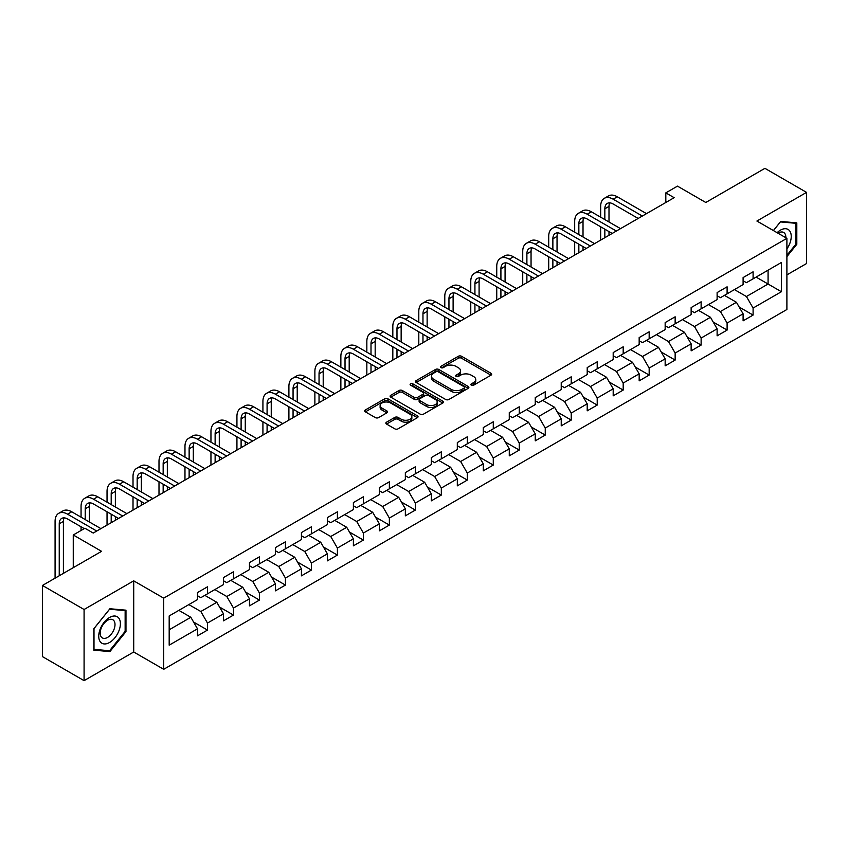 <?xml version="1.0" encoding="UTF-8"?>
<svg xmlns="http://www.w3.org/2000/svg" width="849" height="849" viewBox="0 0 849 849"><rect width="100%" height="100%" fill="white"/><g stroke="black" fill="none" stroke-linecap="round" stroke-linejoin="round"><path stroke-width="1.27" d="M471.344 385.202A1.613 0.934 0 0 0 473.636 385.202L490.998 375.173A2.314 1.337 0 0 0 491.677 374.229A2.314 1.337 0 0 0 490.998 373.284L461.58 356.293A2.314 1.337 0 0 0 458.311 356.293L440.939 366.322A1.613 0.934 0 0 0 440.461 366.98A1.613 0.934 0 0 0 440.939 367.649A1.613 0.934 0 0 0 443.231 367.649L445.481 366.344A7.397 4.266 0 0 1 455.934 366.344L458.386 367.766A7.397 4.266 0 0 1 460.561 370.78A7.397 4.266 0 0 1 458.386 373.804L456.146 375.099A1.613 0.934 0 0 0 455.669 375.767A1.613 0.934 0 0 0 456.146 376.425A1.613 0.934 0 0 0 458.428 376.425L460.678 375.131A7.397 4.266 0 0 1 471.142 375.131L473.593 376.542A7.397 4.266 0 0 1 475.758 379.567A7.397 4.266 0 0 1 473.593 382.581L471.344 383.875A1.613 0.934 0 0 0 470.877 384.544A1.613 0.934 0 0 0 471.344 385.202L471.344 383.875M386.539 422.176A2.314 1.337 0 0 0 385.871 423.12A2.314 1.337 0 0 0 386.539 424.065L394.796 428.83A2.314 1.337 0 0 0 398.064 428.83L417.358 417.687A2.314 1.337 0 0 0 418.037 416.742A2.314 1.337 0 0 0 417.358 415.808L387.929 398.818A2.314 1.337 0 0 0 384.661 398.818L365.378 409.95A2.314 1.337 0 0 0 364.699 410.895A2.314 1.337 0 0 0 365.378 411.839L375.343 417.602A2.314 1.337 0 0 0 378.612 417.602L386.868 412.826A2.314 1.337 0 0 0 387.547 411.882A2.314 1.337 0 0 0 386.868 410.948L381.923 408.093A6.187 3.566 0 0 1 380.119 405.567A6.187 3.566 0 0 1 383.928 402.267A6.187 3.566 0 0 1 390.667 403.042L410.046 414.227A6.187 3.566 0 0 1 411.85 416.742A6.187 3.566 0 0 1 408.04 420.043A6.187 3.566 0 0 1 401.301 419.268L398.064 417.411A2.314 1.337 0 0 0 394.796 417.411L386.539 422.176L386.539 424.065L394.796 419.332L394.796 417.411M786.896 274.885L806.55 263.54L806.55 192.383L764.917 168.346L705.795 202.487L677.481 186.133L665.818 192.872L674.148 197.679L93.241 533.055L84.921 528.248L73.258 534.976L73.258 567.673M84.083 609.497L84.083 680.654L133.718 652L133.718 580.843L84.083 609.497L42.45 585.46L101.572 551.33L73.258 534.976M133.718 580.843L163.698 598.152L786.896 238.346L786.896 309.503L163.698 669.309L163.698 598.152M806.55 192.383L756.915 221.037L786.896 238.346M445.64 399.476A2.314 1.337 0 0 0 448.909 399.476L468.202 388.343A2.314 1.337 0 0 0 468.871 387.399A2.314 1.337 0 0 0 468.202 386.454L438.774 369.464A2.314 1.337 0 0 0 435.505 369.464L416.212 380.596A2.314 1.337 0 0 0 415.532 381.541A2.314 1.337 0 0 0 416.212 382.485L445.64 399.476M411.224 385.552A1.613 0.934 0 0 1 412.858 385.775L442.743 403.031L423.492 414.153A2.314 1.337 0 0 1 420.223 414.153L390.795 397.162L399.051 392.429L399.051 390.508L390.795 395.273A2.314 1.337 0 0 0 390.116 396.218A2.314 1.337 0 0 0 390.795 397.162L390.795 395.273M399.051 392.429A2.314 1.337 0 0 1 402.32 392.429L402.32 390.508A2.314 1.337 0 0 0 399.051 390.508M402.32 390.508L414.248 397.396A2.314 1.337 0 0 0 417.517 397.396L422.993 394.233A2.314 1.337 0 0 0 423.672 393.299A2.314 1.337 0 0 0 422.993 392.355L410.576 385.181A1.613 0.934 0 0 1 410.099 384.512A1.613 0.934 0 0 1 411.096 383.652A1.613 0.934 0 0 1 412.858 383.854L442.775 401.131A2.314 1.337 0 0 1 443.454 402.076A2.314 1.337 0 0 1 442.775 403.02L442.775 401.131M84.083 680.654L42.45 656.617L42.45 585.46M193.593 622.041L207.496 630.075L207.496 623.06L223.478 613.827L223.478 620.842L233.475 615.079L233.475 608.054L249.468 598.821L249.468 605.846L259.454 600.073L259.454 593.058L275.447 583.825L275.447 590.84L285.434 585.078L285.434 578.052L301.427 568.83L301.427 575.845L311.413 570.072L311.413 563.057L327.406 553.824L327.406 560.849L337.403 555.076L337.403 548.061L353.386 538.828L353.386 545.843L363.383 540.081L363.383 533.055L379.365 523.822L379.365 530.848L389.362 525.075L389.362 518.06L405.344 508.827L405.344 515.842L415.341 510.079L415.341 503.054L431.324 493.831L431.324 500.846L441.321 495.073L441.321 488.058L457.314 478.825L457.314 485.851L467.3 480.078L467.3 473.052L483.293 463.83L483.293 470.845L493.28 465.072L493.28 458.057L509.273 448.824L509.273 455.849L519.259 450.076L519.259 443.061L535.252 433.828L535.252 440.843L545.249 435.081L545.249 428.055L561.231 418.822L561.231 425.848L571.228 420.075L571.228 413.06L587.211 403.827L587.211 410.842L597.208 405.079L597.208 398.054L613.19 388.831L613.19 395.846L623.187 390.073L623.187 383.058L639.17 373.825L639.17 380.851L649.167 375.078L649.167 368.063L665.16 358.83L665.16 365.845L675.146 360.082L675.146 353.057L691.139 343.824L691.139 350.849L701.125 345.076L701.125 338.061L717.118 328.828L717.118 335.843L727.105 330.081L727.105 323.055L743.098 313.833L743.098 320.848L753.095 315.075L753.095 308.06L781.398 291.716L781.398 262.479L768.08 270.173L768.08 284.022L781.398 291.716M207.496 630.075L197.499 635.848L197.499 628.822L169.184 645.166L169.184 615.939L197.499 599.596L197.499 592.57L207.496 586.808L207.496 593.822L223.478 584.59L223.478 577.575L233.475 571.801L233.475 578.827L249.468 569.594L249.468 562.579L259.454 556.806L259.454 563.821L275.447 554.599L275.447 547.573L285.434 541.811L285.434 548.825L301.427 539.593L301.427 532.578L311.413 526.804L311.413 533.83L327.406 524.597L327.406 517.572L337.403 511.809L337.403 518.824L353.386 509.591L353.386 502.576L363.383 496.803L363.383 503.828L379.365 494.596L379.365 487.581L389.362 481.808L389.362 488.822L405.344 479.6L405.344 472.575L415.341 466.812L415.341 473.827L431.324 464.594L431.324 457.579L441.321 451.806L441.321 458.831L457.314 449.599L457.314 442.573L467.3 436.811L467.3 443.825L483.293 434.592L483.293 427.578L493.28 421.804L493.28 428.83L509.273 419.597L509.273 412.572L519.259 406.809L519.259 413.824L535.252 404.591L535.252 397.576L545.249 391.803L545.249 398.828L561.231 389.595L561.231 382.581L571.228 376.807L571.228 383.822L587.211 374.6L587.211 367.575L597.208 361.812L597.208 368.827L613.19 359.594L613.19 352.579L623.187 346.806L623.187 353.831L639.17 344.598L639.17 337.573L649.167 331.81L649.167 338.825L665.16 329.592L665.16 322.578L675.146 316.804L675.146 323.83L691.139 314.597L691.139 307.582L701.125 301.809L701.125 308.824L717.118 299.601L717.118 292.576L727.105 286.813L727.105 293.828L743.098 284.595L743.098 277.581L753.095 271.807L753.095 278.833L781.398 262.479M204.832 595.361L216.824 602.291L200.831 611.513L188.839 604.594M197.499 595.743L200.831 597.675L207.496 593.822M200.831 611.513L207.496 623.06M216.824 602.291L223.478 613.827M230.811 580.366L242.803 587.285L226.81 596.518L214.818 589.599M223.478 580.748L226.81 582.669L233.475 578.827M226.81 596.518L233.475 608.054M242.803 587.285L249.468 598.821M256.791 565.36L268.783 572.29L252.79 581.523L240.798 574.593M249.468 565.752L252.79 567.673L259.454 563.821M252.79 581.523L259.454 593.058M268.783 572.29L275.447 583.825M282.77 550.364L294.762 557.284L278.78 566.516L266.788 559.597M275.447 550.746L278.78 552.667L285.434 548.825M278.78 566.516L285.434 578.052M294.762 557.284L301.427 568.83M308.749 535.369L320.742 542.288L304.759 551.521L292.767 544.591M301.427 535.751L304.759 537.672L311.413 533.83M304.759 551.521L311.413 563.057M320.742 542.288L327.406 553.824M334.729 520.363L346.721 527.293L330.739 536.515L318.746 529.596M327.406 520.745L330.739 522.676L337.403 518.824M330.739 536.515L337.403 548.061M346.721 527.293L353.386 538.828M360.719 505.367L372.7 512.287L356.718 521.519L344.726 514.6M353.386 505.749L356.718 507.67L363.383 503.828M356.718 521.519L363.383 533.055M372.7 512.287L379.365 523.822M386.698 490.361L398.69 497.291L382.697 506.513L370.705 499.594M379.365 490.754L382.697 492.675L389.362 488.822M382.697 506.513L389.362 518.06M398.69 497.291L405.344 508.827M412.678 475.366L424.67 482.285L408.677 491.518L396.685 484.599M405.344 475.748L408.677 477.669L415.341 473.827M408.677 491.518L415.341 503.054M424.67 482.285L431.324 493.831M438.657 460.37L450.649 467.29L434.656 476.522L422.664 469.593M431.324 460.752L434.656 462.673L441.321 458.831M434.656 476.522L441.321 488.058M450.649 467.29L457.314 478.825M464.636 445.364L476.629 452.284L460.636 461.516L448.643 454.597M457.314 445.746L460.636 447.678L467.3 443.825M460.636 461.516L467.3 473.052M476.629 452.284L483.293 463.83M490.616 430.369L502.608 437.288L486.626 446.521L474.633 439.591M483.293 430.751L486.626 432.672L493.28 428.83M486.626 446.521L493.28 458.057M502.608 437.288L509.273 448.824M516.595 415.363L528.587 422.293L512.605 431.515L500.613 424.596M509.273 415.755L512.605 417.676L519.259 413.824M512.605 431.515L519.259 443.061M528.587 422.293L535.252 433.828M542.575 400.367L554.567 407.287L538.584 416.519L526.592 409.6M535.252 400.749L538.584 402.67L545.249 398.828M538.584 416.519L545.249 428.055M554.567 407.287L561.231 418.822M568.565 385.361L580.546 392.291L564.564 401.524L552.572 394.594M561.231 385.754L564.564 387.675L571.228 383.822M564.564 401.524L571.228 413.06M580.546 392.291L587.211 403.827M594.544 370.366L606.536 377.285L590.543 386.518L578.551 379.599M587.211 370.748L590.543 372.669L597.208 368.827M590.543 386.518L597.208 398.054M606.536 377.285L613.19 388.831M620.523 355.37L632.516 362.29L616.523 371.522L604.53 364.592M613.19 355.752L616.523 357.673L623.187 353.831M616.523 371.522L623.187 383.058M632.516 362.29L639.17 373.825M646.503 340.364L658.495 347.294L642.502 356.516L630.51 349.597M639.17 340.746L642.502 342.678L649.167 338.825M642.502 356.516L649.167 368.063M658.495 347.294L665.16 358.83M672.482 325.369L684.474 332.288L668.481 341.521L656.489 334.602M665.16 325.751L668.481 327.672L675.146 323.83M668.481 341.521L675.146 353.057M684.474 332.288L691.139 343.824M698.462 310.363L710.454 317.293L694.471 326.525L682.479 319.595M691.139 310.755L694.471 312.676L701.125 308.824M694.471 326.525L701.125 338.061M710.454 317.293L717.118 328.828M724.441 295.367L736.433 302.286L720.451 311.519L708.459 304.6M717.118 295.749L720.451 297.67L727.105 293.828M720.451 311.519L727.105 323.055M736.433 302.286L743.098 313.833M756.088 277.103L768.08 284.022L746.43 296.524L734.438 289.594M743.098 280.754L746.43 282.675L753.095 278.833M746.43 296.524L753.095 308.06M133.718 652L163.698 669.309M665.818 192.872L665.818 202.487M169.184 629.788L190.845 617.287L178.852 610.367M190.845 617.287L197.499 628.822M739.182 307.051L753.095 315.075M713.202 322.047L727.105 330.081M687.223 337.053L701.125 345.076M661.244 352.048L675.146 360.082M635.264 367.044L649.167 375.078M609.285 382.05L623.187 390.073M583.295 397.045L597.208 405.079M557.315 412.052L571.228 420.075M531.336 427.047L545.249 435.081M505.357 442.053L519.259 450.076M479.377 457.049L493.28 465.072M453.398 472.044L467.3 480.078M427.418 487.05L441.321 495.073M401.439 502.046L415.341 510.079M375.449 517.052L389.362 525.075M349.47 532.047L363.383 540.081M323.49 547.043L337.403 555.076M297.511 562.049L311.413 570.072M271.531 577.044L285.434 585.078M245.552 592.05L259.454 600.073M219.573 607.046L233.475 615.079M786.896 256.631L796.808 244.3L796.808 222.873L780.74 221.44L773.407 230.557M93.825 650.164L109.903 651.597L125.97 631.603L125.97 610.176L109.903 608.744L93.825 628.738L93.825 650.164M795.969 243.822L796.808 244.3M125.143 631.125L125.97 631.603M108.205 650.621L109.903 651.597M471.991 385.425L473.593 384.501A7.397 4.266 0 0 0 475.758 381.488L475.758 379.567M460.561 370.78L460.561 372.711A7.397 4.266 0 0 1 458.386 375.725L456.794 376.648M490.977 375.194L461.58 358.225A2.314 1.337 0 0 0 458.311 358.225L441.586 367.872M468.17 388.354L438.774 371.384A2.314 1.337 0 0 0 435.505 371.384L416.243 382.506M464.116 388.057A1.613 0.934 0 0 0 464.583 387.399A1.613 0.934 0 0 0 464.116 386.73L438.286 371.82A1.613 0.934 0 0 0 435.993 371.82L433.627 373.189A7.397 4.266 0 0 0 431.462 376.213A7.397 4.266 0 0 0 433.627 379.227L451.275 389.426A7.397 4.266 0 0 0 461.739 389.426L464.116 388.057L464.116 389.978A1.613 0.934 0 0 0 464.583 389.32L464.583 387.399M431.462 376.213L431.462 378.134A7.397 4.266 0 0 0 433.627 381.159L433.627 379.227M464.116 389.978L461.739 391.347A7.397 4.266 0 0 1 451.275 391.347L433.627 381.159M402.32 392.429L414.248 399.327A2.314 1.337 0 0 0 417.517 399.327L422.993 396.165A2.314 1.337 0 0 0 423.672 395.22L423.672 393.299M426.633 404.548A6.187 3.566 0 0 0 433.372 405.323A6.187 3.566 0 0 0 437.193 402.023A6.187 3.566 0 0 0 435.378 399.497L428.554 395.56A2.314 1.337 0 0 0 425.285 395.56L419.809 398.722A2.314 1.337 0 0 0 419.13 399.667A2.314 1.337 0 0 0 419.809 400.611L426.633 404.548L426.633 406.469A6.187 3.566 0 0 0 433.372 407.244A6.187 3.566 0 0 0 437.193 403.944L437.193 402.023M419.13 399.667L419.13 401.588A2.314 1.337 0 0 0 419.809 402.532L419.809 400.611M426.633 406.469L419.809 402.532M411.85 416.742L411.85 418.674A6.187 3.566 0 0 1 408.04 421.974A6.187 3.566 0 0 1 401.301 421.2L398.064 419.332A2.314 1.337 0 0 0 394.796 419.332M380.119 405.567L380.119 407.488A6.187 3.566 0 0 0 381.923 410.014L381.923 408.093M386.836 412.847L381.923 410.014M417.358 415.808L417.358 417.687L387.929 400.739A2.314 1.337 0 0 0 384.661 400.739L365.41 411.861M600.668 217.174L600.668 206.403A17.67 10.199 60 0 1 604.329 198.316L608.489 195.917A17.67 10.199 60 0 1 617.319 196.788L646.503 213.64M604.329 198.316A17.67 10.199 60 0 1 613.158 199.197L642.343 216.039M638.172 218.448L613.158 204.004A11.78 6.803 -120 0 0 607.268 203.42A11.78 6.803 -120 0 0 604.838 208.812L604.838 219.583M609.731 202.879A11.78 6.803 -120 0 0 608.998 206.403L608.998 221.982M604.838 229.198L604.838 237.699M608.998 231.597L608.998 235.29M600.668 240.097L600.668 226.789M786.896 248.927A15.314 8.84 120 0 0 789.782 243.514A15.314 8.84 120 0 0 788.827 229.962A15.314 8.84 120 0 0 777.09 232.69M794.94 222.703L795.969 223.308L795.969 244.066L786.896 255.358M773.439 230.578L780.401 221.907L795.969 223.308M785.834 237.731A10.485 6.049 120 0 0 783.669 232.456A10.485 6.049 120 0 0 778.024 233.231M109.563 642.481A15.314 8.84 120 0 0 120.388 623.728A15.314 8.84 120 0 0 109.563 617.478A15.314 8.84 120 0 0 98.739 636.23A15.314 8.84 120 0 0 109.563 642.481M107.6 637.397A10.485 6.049 120 0 0 114.445 628.164A10.485 6.049 120 0 0 112.832 619.759A10.485 6.049 120 0 0 107.6 620.279A10.485 6.049 120 0 0 100.744 629.523A10.485 6.049 120 0 0 102.358 637.917A10.485 6.049 120 0 0 107.6 637.397M93.995 628.589L109.563 609.221L125.143 610.611L125.143 631.369L109.563 650.737L93.995 649.347L93.995 628.589M124.103 610.006L125.143 610.611M574.688 232.17L574.688 221.409A17.67 10.199 60 0 1 578.349 213.322L582.51 210.913A17.67 10.199 60 0 1 591.339 211.794L620.523 228.636M578.349 213.322A17.67 10.199 60 0 1 587.179 214.192L616.353 231.045M612.193 233.443L587.179 219A11.78 6.803 -120 0 0 581.289 218.416A11.78 6.803 -120 0 0 578.848 223.807L578.848 234.579M583.751 217.875A11.78 6.803 -120 0 0 583.019 221.409L583.019 236.988M578.848 244.194L578.848 252.694M583.019 246.603L583.019 250.285M574.688 255.093L574.688 241.795M548.709 247.176L548.709 236.404A17.67 10.199 60 0 1 552.37 228.317L556.53 225.919A17.67 10.199 60 0 1 565.36 226.789L594.544 243.631M552.37 228.317A17.67 10.199 60 0 1 561.2 229.198L590.373 246.04M586.213 248.439L561.2 234.006A11.78 6.803 -120 0 0 555.31 233.422A11.78 6.803 -120 0 0 552.869 238.813L552.869 249.574M557.772 232.87A11.78 6.803 -120 0 0 557.04 236.404L557.04 251.983M552.869 259.189L552.869 267.69M557.04 261.598L557.04 265.291M548.709 270.099L548.709 256.791M522.729 262.171L522.729 251.41A17.67 10.199 60 0 1 526.391 243.323L530.551 240.914A17.67 10.199 60 0 1 539.38 241.795L568.565 258.637M526.391 243.323A17.67 10.199 60 0 1 535.22 244.194L564.394 261.036M560.234 263.445L535.22 249.001A11.78 6.803 -120 0 0 529.33 248.417A11.78 6.803 -120 0 0 526.889 253.809L526.889 264.58M531.792 247.876A11.78 6.803 -120 0 0 531.049 251.41L531.049 266.979M526.889 274.195L526.889 282.696M531.049 276.594L531.049 280.287M522.729 285.094L522.729 271.786M496.75 277.177L496.75 266.406A17.67 10.199 60 0 1 500.401 258.319L504.571 255.91A17.67 10.199 60 0 1 513.401 256.791L542.575 273.633M500.401 258.319A17.67 10.199 60 0 1 509.241 259.189L538.415 276.042M534.254 278.44L509.241 263.997A11.78 6.803 -120 0 0 503.351 263.423A11.78 6.803 -120 0 0 500.91 268.804L500.91 279.576M505.813 262.872A11.78 6.803 -120 0 0 505.07 266.406L505.07 281.985M500.91 289.191L500.91 297.691M505.07 291.6L505.07 295.293M496.75 300.1L496.75 286.792M470.771 292.173L470.771 281.401A17.67 10.199 60 0 1 474.421 273.314L478.592 270.916A17.67 10.199 60 0 1 487.422 271.786L516.595 288.639M474.421 273.314A17.67 10.199 60 0 1 483.261 274.195L512.435 291.037M508.275 293.446L483.261 279.003A11.78 6.803 -120 0 0 477.371 278.419A11.78 6.803 -120 0 0 474.931 283.81L474.931 294.582M479.834 277.878A11.78 6.803 -120 0 0 479.091 281.401L479.091 296.98M474.931 304.197L474.931 312.697M479.091 306.595L479.091 310.288M470.771 315.096L470.771 301.788M444.78 307.179L444.78 296.407A17.67 10.199 60 0 1 448.442 288.32L452.602 285.911A17.67 10.199 60 0 1 461.442 286.792L490.616 303.634M448.442 288.32A17.67 10.199 60 0 1 457.271 289.191L486.456 306.043M482.285 308.442L457.271 293.998A11.78 6.803 -120 0 0 451.392 293.414A11.78 6.803 -120 0 0 448.951 298.806L448.951 309.577M453.854 292.873A11.78 6.803 -120 0 0 453.111 296.407L453.111 311.986M448.951 319.192L448.951 327.693M453.111 321.601L453.111 325.284M444.78 330.102L444.78 316.794M418.801 322.174L418.801 311.403A17.67 10.199 60 0 1 422.462 303.316L426.623 300.917A17.67 10.199 60 0 1 435.463 301.788L464.636 318.64M422.462 303.316A17.67 10.199 60 0 1 431.292 304.197L460.476 321.039M456.306 323.448L431.292 309.004A11.78 6.803 -120 0 0 425.402 308.42A11.78 6.803 -120 0 0 422.972 313.812L422.972 324.573M427.864 307.879A11.78 6.803 -120 0 0 427.132 311.403L427.132 326.982M422.972 334.198L422.972 342.688M427.132 336.597L427.132 340.29M418.801 345.097L418.801 331.789M392.822 337.17L392.822 326.409A17.67 10.199 60 0 1 396.483 318.322L400.643 315.913A17.67 10.199 60 0 1 409.473 316.794L438.657 333.636M396.483 318.322A17.67 10.199 60 0 1 405.313 319.192L434.497 336.034M430.326 338.443L405.313 324A11.78 6.803 -120 0 0 399.423 323.416A11.78 6.803 -120 0 0 396.982 328.807L396.982 339.579M401.885 322.875A11.78 6.803 -120 0 0 401.153 326.409L401.153 341.977M396.982 349.194L396.982 357.694M401.153 351.592L401.153 355.285M392.822 360.093L392.822 346.785M366.842 352.176L366.842 341.404A17.67 10.199 60 0 1 370.504 333.317L374.664 330.919A17.67 10.199 60 0 1 383.493 331.789L412.678 348.631M370.504 333.317A17.67 10.199 60 0 1 379.333 334.198L408.507 351.04M404.347 353.439L379.333 339.006A11.78 6.803 -120 0 0 373.443 338.422A11.78 6.803 -120 0 0 371.002 343.813L371.002 354.574M375.905 337.87A11.78 6.803 -120 0 0 375.173 341.404L375.173 356.983M371.002 364.189L371.002 372.69M375.173 366.598L375.173 370.291M366.842 375.099L366.842 361.791M340.863 367.171L340.863 356.4A17.67 10.199 60 0 1 344.524 348.313L348.684 345.914A17.67 10.199 60 0 1 357.514 346.785L386.698 363.637M344.524 348.313A17.67 10.199 60 0 1 353.354 349.194L382.528 366.036M378.367 368.445L353.354 354.001A11.78 6.803 -120 0 0 347.464 353.417A11.78 6.803 -120 0 0 345.023 358.809L345.023 369.58M349.926 352.876A11.78 6.803 -120 0 0 349.194 356.4L349.194 371.979M345.023 379.195L345.023 387.696M349.194 381.594L349.194 385.287M340.863 390.094L340.863 376.786M314.883 382.177L314.883 371.406A17.67 10.199 60 0 1 318.545 363.319L322.705 360.91A17.67 10.199 60 0 1 331.534 361.791L360.719 378.633M318.545 363.319A17.67 10.199 60 0 1 327.374 364.189L356.548 381.042M352.388 383.44L327.374 368.997A11.78 6.803 -120 0 0 321.484 368.413A11.78 6.803 -120 0 0 319.044 373.804L319.044 384.576M323.947 367.872A11.78 6.803 -120 0 0 323.204 371.406L323.204 386.985M319.044 394.191L319.044 402.691M323.204 396.6L323.204 400.293M314.883 405.1L314.883 391.792M288.904 397.173L288.904 386.401A17.67 10.199 60 0 1 292.555 378.314L296.726 375.916A17.67 10.199 60 0 1 305.555 376.786L334.729 393.639M292.555 378.314A17.67 10.199 60 0 1 301.395 379.195L330.569 396.037M326.409 398.446L301.395 384.003A11.78 6.803 -120 0 0 295.505 383.419A11.78 6.803 -120 0 0 293.064 388.81L293.064 399.582M297.967 382.878A11.78 6.803 -120 0 0 297.224 386.401L297.224 401.98M293.064 409.197L293.064 417.687M297.224 411.595L297.224 415.288M288.904 420.096L288.904 406.788M262.925 412.168L262.925 401.407A17.67 10.199 60 0 1 266.575 393.32L270.746 390.911A17.67 10.199 60 0 1 279.576 391.792L308.749 408.634M266.575 393.32A17.67 10.199 60 0 1 275.416 394.191L304.589 411.043M300.429 413.442L275.416 398.998A11.78 6.803 -120 0 0 269.526 398.414A11.78 6.803 -120 0 0 267.085 403.806L267.085 414.577M271.988 397.873A11.78 6.803 -120 0 0 271.245 401.407L271.245 416.976M267.085 424.192L267.085 432.693M271.245 426.591L271.245 430.284M262.925 435.091L262.925 421.783M236.935 427.174L236.935 416.403A17.67 10.199 60 0 1 240.596 408.316L244.756 405.918A17.67 10.199 60 0 1 253.596 406.788L282.77 423.63M240.596 408.316A17.67 10.199 60 0 1 249.426 409.197L278.61 426.039M274.439 428.437L249.426 414.004A11.78 6.803 -120 0 0 243.546 413.421A11.78 6.803 -120 0 0 241.105 418.812L241.105 429.573M246.008 412.869A11.78 6.803 -120 0 0 245.265 416.403L245.265 431.982M241.105 439.188L241.105 447.688M245.265 441.597L245.265 445.29M236.935 450.097L236.935 436.789M210.955 442.17L210.955 431.409A17.67 10.199 60 0 1 214.617 423.322L218.777 420.913A17.67 10.199 60 0 1 227.617 421.783L256.791 438.636M214.617 423.322A17.67 10.199 60 0 1 223.446 424.192L252.631 441.034M248.46 443.443L223.446 429A11.78 6.803 -120 0 0 217.556 428.416A11.78 6.803 -120 0 0 215.126 433.807L215.126 444.579M220.018 427.875A11.78 6.803 -120 0 0 219.286 431.409L219.286 446.977M215.126 454.194L215.126 462.694M219.286 456.592L219.286 460.285M210.955 465.093L210.955 451.785M184.976 457.176L184.976 446.404A17.67 10.199 60 0 1 188.637 438.317L192.797 435.908A17.67 10.199 60 0 1 201.627 436.789L230.811 453.631M188.637 438.317A17.67 10.199 60 0 1 197.467 439.188L226.651 456.04M222.48 458.439L197.467 443.995A11.78 6.803 -120 0 0 191.577 443.411A11.78 6.803 -120 0 0 189.136 448.803L189.136 459.574M194.039 442.87A11.78 6.803 -120 0 0 193.307 446.404L193.307 461.983M189.136 469.189L189.136 477.69M193.307 471.598L193.307 475.291M184.976 480.099L184.976 466.791M158.996 472.171L158.996 461.4A17.67 10.199 60 0 1 162.658 453.313L166.818 450.915A17.67 10.199 60 0 1 175.647 451.785L204.832 468.637M162.658 453.313A17.67 10.199 60 0 1 171.487 454.194L200.661 471.036M196.501 473.445L171.487 459.001A11.78 6.803 -120 0 0 165.597 458.418A11.78 6.803 -120 0 0 163.157 463.809L163.157 474.58M168.06 457.876A11.78 6.803 -120 0 0 167.327 461.4L167.327 476.979M163.157 484.195L163.157 492.696M167.327 486.594L167.327 490.287M158.996 495.094L158.996 481.786M133.017 487.167L133.017 476.406A17.67 10.199 60 0 1 136.678 468.319L140.838 465.91A17.67 10.199 60 0 1 149.668 466.791L178.852 483.633M136.678 468.319A17.67 10.199 60 0 1 145.508 469.189L174.682 486.042M170.522 488.44L145.508 473.997A11.78 6.803 -120 0 0 139.618 473.413A11.78 6.803 -120 0 0 137.177 478.804L137.177 489.576M142.08 472.872A11.78 6.803 -120 0 0 141.348 476.406L141.348 491.985M137.177 499.191L137.177 507.691M141.348 501.6L141.348 505.282M133.017 510.09L133.017 496.792M107.038 502.173L107.038 491.401A17.67 10.199 60 0 1 110.699 483.314L114.859 480.916A17.67 10.199 60 0 1 123.689 481.786L152.873 498.628M110.699 483.314A17.67 10.199 60 0 1 119.529 484.195L148.702 501.037M144.542 503.436L119.529 489.003A11.78 6.803 -120 0 0 113.639 488.419A11.78 6.803 -120 0 0 111.198 493.81L111.198 504.571M116.101 487.878A11.78 6.803 -120 0 0 115.358 491.401L115.358 506.98M111.198 514.186L111.198 522.687M115.358 516.595L115.358 520.288M107.038 525.096L107.038 511.788M81.058 517.168L81.058 506.407A17.67 10.199 60 0 1 84.709 498.321L88.88 495.912A17.67 10.199 60 0 1 97.709 496.792L126.883 513.634M84.709 498.321A17.67 10.199 60 0 1 93.549 499.191L122.723 516.033M118.563 518.442L93.549 503.998A11.78 6.803 -120 0 0 87.659 503.415A11.78 6.803 -120 0 0 85.218 508.806L85.218 519.577M90.121 502.873A11.78 6.803 -120 0 0 89.378 506.407L89.378 521.976M81.058 530.476L81.058 526.783M55.079 578.169L55.079 521.403A17.67 10.199 60 0 1 58.73 513.316L62.9 510.918A17.67 10.199 60 0 1 71.73 511.788L100.904 528.63M58.73 513.316A17.67 10.199 60 0 1 67.57 514.186L96.744 531.039M84.253 528.63L67.57 518.994A11.78 6.803 -120 0 0 61.68 518.421A11.78 6.803 -120 0 0 59.239 523.812L59.239 575.771M64.142 517.869A11.78 6.803 -120 0 0 63.399 521.403L63.399 573.362M473.593 384.501L473.593 382.581M456.146 376.425L456.146 375.099M458.386 375.725L458.386 373.804M440.939 367.649L440.939 366.322M458.311 358.225L458.311 356.293M461.58 358.225L461.58 356.293M490.998 375.173L490.998 373.284M416.212 382.485L416.212 380.596M435.505 371.384L435.505 369.464M438.774 371.384L438.774 369.464M468.202 388.343L468.202 386.454M451.275 391.347L451.275 389.426M461.739 391.347L461.739 389.426M414.248 399.327L414.248 397.396M417.517 399.327L417.517 397.396M422.993 396.165L422.993 394.233M412.858 385.775L412.858 383.854M398.064 419.332L398.064 417.411M401.301 421.2L401.301 419.268M386.868 412.826L386.868 410.948M365.378 411.839L365.378 409.95M384.661 400.739L384.661 398.818M387.929 400.739L387.929 398.818M617.319 196.788L613.158 199.197M608.998 206.403L604.838 208.812M591.339 211.794L587.179 214.192M583.019 221.409L578.848 223.807M565.36 226.789L561.2 229.198M557.04 236.404L552.869 238.813M539.38 241.795L535.22 244.194M531.049 251.41L526.889 253.809M513.401 256.791L509.241 259.189M505.07 266.406L500.91 268.804M487.422 271.786L483.261 274.195M479.091 281.401L474.931 283.81M461.442 286.792L457.271 289.191M453.111 296.407L448.951 298.806M435.463 301.788L431.292 304.197M427.132 311.403L422.972 313.812M409.473 316.794L405.313 319.192M401.153 326.409L396.982 328.807M383.493 331.789L379.333 334.198M375.173 341.404L371.002 343.813M357.514 346.785L353.354 349.194M349.194 356.4L345.023 358.809M331.534 361.791L327.374 364.189M323.204 371.406L319.044 373.804M305.555 376.786L301.395 379.195M297.224 386.401L293.064 388.81M279.576 391.792L275.416 394.191M271.245 401.407L267.085 403.806M253.596 406.788L249.426 409.197M245.265 416.403L241.105 418.812M227.617 421.783L223.446 424.192M219.286 431.409L215.126 433.807M201.627 436.789L197.467 439.188M193.307 446.404L189.136 448.803M175.647 451.785L171.487 454.194M167.327 461.4L163.157 463.809M149.668 466.791L145.508 469.189M141.348 476.406L137.177 478.804M123.689 481.786L119.529 484.195M115.358 491.401L111.198 493.81M97.709 496.792L93.549 499.191M89.378 506.407L85.218 508.806M71.73 511.788L67.57 514.186M63.399 521.403L59.239 523.812"/></g></svg>
